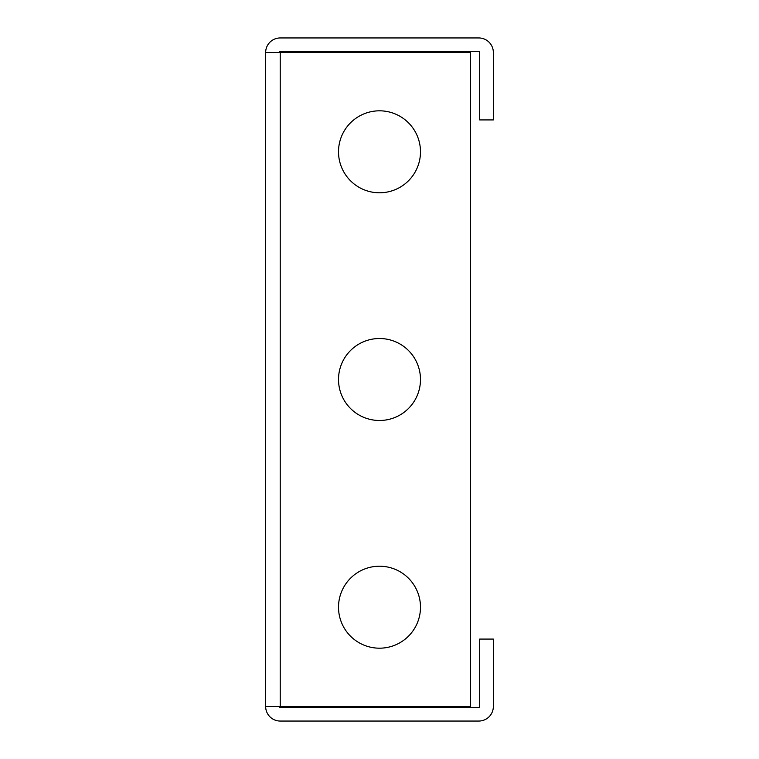 <?xml version="1.0" encoding="UTF-8"?>
<svg xmlns="http://www.w3.org/2000/svg" width="759" height="759" viewBox="0 0 759 759"><rect width="100%" height="100%" fill="white"/><g stroke="black" fill="none" stroke-linecap="round" stroke-linejoin="round"><path stroke-width="1.14" d="M420.486 151.8A40.986 40.986 0 0 0 379.5 110.814A40.986 40.986 0 0 0 338.514 151.8A40.986 40.986 0 0 0 379.5 192.786A40.986 40.986 0 0 0 420.486 151.8M420.486 379.5A40.986 40.986 0 0 0 379.5 338.514A40.986 40.986 0 0 0 338.514 379.5A40.986 40.986 0 0 0 379.5 420.486A40.986 40.986 0 0 0 420.486 379.5M420.486 607.2A40.986 40.986 0 0 0 379.5 566.214A40.986 40.986 0 0 0 338.514 607.2A40.986 40.986 0 0 0 379.5 648.186A40.986 40.986 0 0 0 420.486 607.2M265.65 706.477L265.65 52.523L470.58 52.523L470.58 706.477L265.65 706.477A14.573 14.573 0 0 0 280.223 721.05L478.777 721.05A14.573 14.573 0 0 0 493.35 706.477L493.35 639.078L479.688 639.078L479.688 706.477A0.911 0.911 0 0 1 478.777 707.388L280.223 707.388A0.911 0.911 0 0 1 279.312 706.477M265.65 52.523A14.573 14.573 0 0 1 280.223 37.95L478.777 37.95A14.573 14.573 0 0 1 493.35 52.523L493.35 119.922L479.688 119.922L479.688 52.523A0.911 0.911 0 0 0 478.777 51.612L280.223 51.612A0.911 0.911 0 0 0 279.312 52.523M280.223 706.477L280.223 52.523"/></g></svg>
